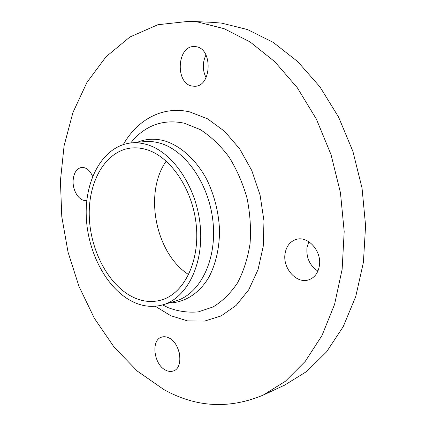 <?xml version="1.0" encoding="UTF-8"?>
<svg xmlns="http://www.w3.org/2000/svg" width="426" height="426" viewBox="0 0 426 426"><rect width="100%" height="100%" fill="white"/><g stroke="black" fill="none" stroke-linecap="round" stroke-linejoin="round"><path stroke-width="0.64" d="M92.644 176.401C89.801 170.187 86.105 167.189 81.563 167.423C76.648 168.51 73.842 172.796 73.144 180.283C72.335 190.731 79.486 201.759 86.356 200.353L86.851 200.257M165.682 370.178C168.408 371.573 170.996 371.823 173.446 370.929C184.144 367.776 180.587 342.765 168.696 337.818C166.188 336.631 163.818 336.402 161.592 337.136C150.724 340.039 153.813 364.683 165.682 370.178M319.383 265.803C321.971 251.287 308.019 235.605 296.384 239.375C290.053 241.388 286.267 246.217 285.026 253.869C282.592 268.428 296.805 284.286 308.834 279.797C314.601 277.677 318.115 273.007 319.383 265.803M317.902 271.117C309.83 265.648 306.188 257.858 306.965 247.746L308.791 241.68M195.827 46.668L194.341 46.541C176.907 45.513 175.043 83.645 192.158 86.068L194.602 86.265C211.706 86.893 213.117 48.319 195.827 46.668M206.067 77.676C202.409 70.189 202.377 62.627 205.971 54.986M263.071 395.163L284.536 385.179L306.672 371.493L326.561 351.871L343.228 326.625L355.774 296.437L363.41 262.341L365.583 225.711L362.047 188.148L352.898 151.379L338.59 117.091L319.873 86.776L297.731 61.616L273.258 42.408L247.57 29.57L221.722 23.142L212.792 22.37L189.144 21.3L157.892 24.719L129.861 37.03L106.01 56.786L86.931 82.447L72.926 112.555L64.097 145.751L60.417 180.816L61.781 216.626L68.038 252.155L78.986 286.4L94.402 318.35L113.976 346.956L137.321 371.099L163.872 389.582C195.997 407.448 229.066 409.306 263.071 395.163L285.308 381.334L305.277 361.333L322.008 335.48L334.559 304.452L342.142 269.312L344.187 231.488L340.443 192.653L331.023 154.611L316.39 119.131L297.327 87.767L274.845 61.754L250.073 41.924L224.14 28.691L198.117 22.088L189.144 21.3M133.492 302.082C143.386 306.661 153.243 307.556 163.051 304.776C186.982 298.008 204.139 264.008 200.156 225.045C196.343 186.093 171.923 151.108 146.043 144.318C140.942 142.923 135.947 142.465 131.048 142.955C103.545 145.889 85.152 178.558 86.233 215.284C87.16 252.032 106.841 289.563 133.492 302.082M145.644 149.345C140.708 147.96 135.873 147.524 131.139 148.024C105.43 150.9 88.187 181.582 89.274 216.147C90.211 250.733 108.832 285.958 133.849 297.561C143.019 301.746 152.135 302.577 161.198 300.058C183.76 293.807 199.916 261.942 196.269 225.402C192.792 188.872 169.985 155.884 145.644 149.345M166.215 161.092C143.573 193.116 155.538 253.624 188.665 274.621M179.41 353.127L177.253 347.009M155.282 306.246L170.757 315.714L187.546 320.906L204.618 321.082L221.131 315.932L236.153 305.405L248.736 289.786L258.007 269.733L263.241 246.303L263.976 220.881L260.078 195.071L251.793 170.549L239.684 148.876L224.619 131.336L207.611 118.849L189.746 111.905C162.636 105.611 137.38 119.663 123.311 144.547M162.588 304.909L168.105 307.657C178.153 311.417 188.287 312.812 198.511 311.843L213.202 306.88C222.468 301.219 230.578 293.226 237.522 282.891C243.565 271.367 247.74 258.321 250.051 243.752C251.148 228.65 250.131 213.394 246.995 197.983C242.682 182.919 236.627 169.159 228.826 156.704C220.226 145.362 210.726 136.341 200.321 129.626L184.389 123.221C164.958 119.195 148.37 124.248 134.632 138.37L130.654 142.998M169.058 302.977C184.538 302.678 199.16 293.647 208.948 277.134C215.881 263.811 219.417 248.214 219.555 230.344C218.714 212.276 214.438 195.3 206.738 179.421C195.912 159.367 180.203 145.463 164.047 140.713C154.595 138.285 145.676 138.828 137.294 142.332M163.051 304.776L175.741 300.974C199.693 294.19 216.914 260.637 213.048 222.308C209.358 183.979 185.081 149.606 159.228 142.96C154.132 141.592 149.132 141.15 144.233 141.64L131.048 142.955M162.668 304.888L168.105 307.657L162.583 304.915"/></g></svg>
